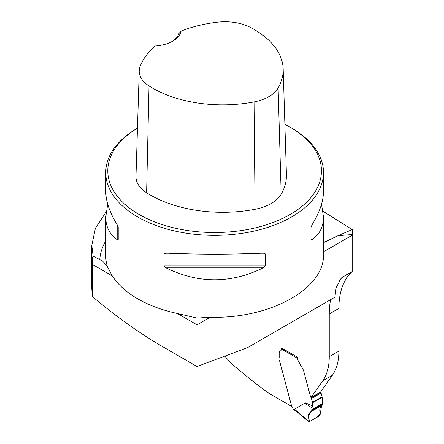 <?xml version="1.0" encoding="UTF-8"?>
<svg xmlns="http://www.w3.org/2000/svg" width="444" height="444" viewBox="0 0 444 444"><rect width="100%" height="100%" fill="white"/><g stroke="black" fill="none" stroke-linecap="round" stroke-linejoin="round"><path stroke-width="0.67" d="M323.06 211.244L352.203 229.565L352.203 234.543A27.217 15.712 -120 0 0 352.192 235.242L323.487 251.815M321.567 405.555L320.296 413.986L319.514 415.845L309.39 421.689L308.586 421.656L308.28 420.923C307.664 416.133 308.63 413.009 311.183 411.555L311.671 410.85L322.705 404.478L322.15 397.23A1.36 0.788 -120 0 0 322.094 396.819L321.068 392.962A1.36 0.788 -120 0 0 320.762 392.302L311.144 397.857A3.341 1.926 -120 0 1 310.4 396.237L303.696 371.101L310.4 396.237A3.341 1.926 -120 0 0 310.972 397.585L320.59 392.03L332.423 375.197A68.043 39.283 60 0 0 338.872 351.143L338.872 308.414A88.456 51.071 -120 0 1 352.192 271.545L352.192 235.242M224.819 356.127A68.043 39.283 -120 0 0 235.964 367.366A450.449 260.067 -120 0 0 268.592 393.112L291.708 406.454L279.354 360.012L291.78 406.721A0.749 0.433 60 0 0 292.013 407.176L292.38 407.631A2.042 1.177 -120 0 1 293.018 408.891L293.229 409.418A1.36 0.788 120 0 0 293.379 409.557L296.376 411.288M279.182 357.764L279.182 353.291L279.182 357.764M280.625 350.788A5.106 2.947 -120 0 0 280.242 350.954A5.106 2.947 -120 0 0 279.182 353.291A5.106 2.947 60 0 1 280.242 350.954A5.106 2.947 60 0 1 280.625 350.788A3.402 1.965 -120 0 0 280.886 350.682A3.402 1.965 -120 0 0 281.59 349.123L281.59 348.013L297.469 357.181L297.469 357.736A5.445 3.141 -120 0 0 298.596 361.527L302.353 368.037L298.596 361.527A5.445 3.141 -120 0 1 297.502 358.308L281.59 349.123A3.402 1.965 -120 0 1 280.886 350.682A3.402 1.965 -120 0 1 280.625 350.788M302.353 368.037L303.302 369.908A6.804 3.929 60 0 1 303.696 371.101A6.804 3.929 -120 0 0 303.302 369.908L302.353 368.037M338.872 351.143L329.248 356.699A68.043 39.283 60 0 1 322.799 380.752L310.972 397.585M329.248 356.699L329.248 313.969A88.456 51.071 60 0 1 330.63 299.667M91.803 245.438L93.129 256.071C92.546 256.615 92.263 259.379 92.285 264.358L92.285 296.475L91.803 288.711L91.797 245.438L95.399 228.244L106.072 212.01M210.19 317.227L197.025 324.825L197.025 366.516L247.547 347.635L334.87 297.214A10.889 6.288 -60 0 1 334.881 297.208L336.147 287.612L341.258 278.077L342.568 277.1A88.456 51.071 -120 0 0 338.988 280.886M352.192 271.545L342.568 277.1M92.285 296.475C115.917 316.472 139.854 333.483 164.097 347.502L197.025 366.516M137.474 128.155A108.869 62.854 0 0 0 105.75 172.505A108.869 62.854 0 0 0 137.634 216.95A108.869 62.854 0 0 0 256.277 230.575A108.869 62.854 0 0 0 323.487 172.505A108.869 62.854 0 0 0 291.603 128.061L290.16 127.228A106.826 61.677 0 0 0 284.87 124.376M93.129 256.071L102.714 261.183L107.498 266.949L112.116 275.613C117.66 284.399 126.168 292.13 137.634 298.795C149.19 305.416 162.615 310.356 177.922 313.603L197.025 318.093L209.862 317.221C269.691 319.186 324.83 288.7 323.487 254.401M263.248 252.986L265.24 253.835L265.24 265.801L263.248 267.837C230.825 283.755 198.407 283.755 165.984 267.837L163.991 265.801L163.991 253.835L165.984 252.986C198.407 254.59 230.825 254.59 263.248 252.986L263.564 252.975M165.673 252.975L165.984 252.986M321.517 204.173L323.487 217.005C323.415 226.84 319.597 234.399 312.021 239.677L311 239.383L311 227.417L312.021 224.825C319.597 212.404 323.415 201.243 323.487 191.342L323.487 172.505M105.75 172.505L105.75 191.342C105.816 201.243 109.64 212.404 117.21 224.825L118.232 227.417L118.232 239.383L117.21 239.677C109.64 234.399 105.816 226.84 105.75 217.005L107.714 204.173M352.203 229.565L338.028 235.692L323.487 242.663M352.203 234.543L338.028 235.692M177.395 313.492L197.025 324.825L197.025 318.093M181.141 31.063A99.245 57.298 180 0 1 217.332 22.2A38.006 21.945 180 0 1 250.41 27.406A99.245 57.298 180 0 1 283.167 68.931A99.245 57.298 180 0 1 278.105 88.04A38.006 21.945 180 0 1 254.04 101.931A99.245 57.298 180 0 1 149.012 85.942A38.006 21.945 180 0 1 139.233 70.857A38.006 21.945 180 0 1 139.999 66.85A99.245 57.298 180 0 1 155.356 45.954A29.26 16.894 0 0 0 172.76 41.114A29.26 16.894 0 0 0 181.141 31.063L178.854 33.627A27.217 15.712 180 0 1 172.011 41.531M139.233 70.857L135.986 176.385A41.253 23.815 0 0 0 146.603 192.757A102.492 59.174 0 0 0 255.067 209.274A41.253 23.815 0 0 0 281.185 194.195A102.492 59.174 0 0 0 286.413 174.459L283.167 68.931M137.474 128.172A106.826 61.677 0 0 0 139.077 214.452A106.826 61.677 0 0 0 290.154 214.452A106.826 61.677 0 0 0 290.16 127.228M118.232 239.383L118.232 227.417M293.018 408.891L295.077 410.078L294.455 409.185L305.378 402.852L312.532 405.827L311.999 407.792C307.059 404.911 304.85 403.269 305.378 402.852M311.144 397.857A1.36 0.788 60 0 1 311.444 398.518L312.471 402.375A1.36 0.788 60 0 1 312.532 402.786L312.532 405.827M281.873 348.174A1.36 0.788 120 0 0 281.59 349.123M295.077 410.078L296.575 411.399M311.671 410.85L311.999 407.792M310.8 411.749L308.308 415.917L309.507 421.622L315.318 418.265L320.296 413.986L319.758 411.083L319.835 408.469L320.696 406.427L322.266 405.15L311.3 411.483L321.906 405.339M308.28 420.923L294.455 409.185M92.285 264.358L112.31 275.918M107.498 266.949A108.869 62.854 180 0 1 105.75 255.727L105.75 217.005M99.783 259.568A114.924 66.35 180 0 1 105.75 240.92M323.487 240.92A114.924 66.35 180 0 1 324.248 242.263M338.872 308.414L329.248 313.969M332.423 375.197L322.799 380.752M278.105 88.04L281.185 194.195M149.012 85.942L146.603 192.757M254.04 101.931L255.067 209.274M117.21 239.677L117.21 224.825M312.021 224.825L312.021 239.677M263.248 267.837L165.984 267.837M265.24 265.801L163.991 265.801M265.24 253.835L241.619 253.835M187.612 253.835L163.991 253.835M321.068 392.962L311.444 398.518M322.094 396.819L312.471 402.375M322.15 397.23L312.532 402.786M322.794 403.352L311.888 409.646M322.782 403.796L311.827 410.123M323.487 254.429L323.487 217.005M311.388 411.405L321.928 405.322M295.771 410.772L308.563 421.639"/></g></svg>
